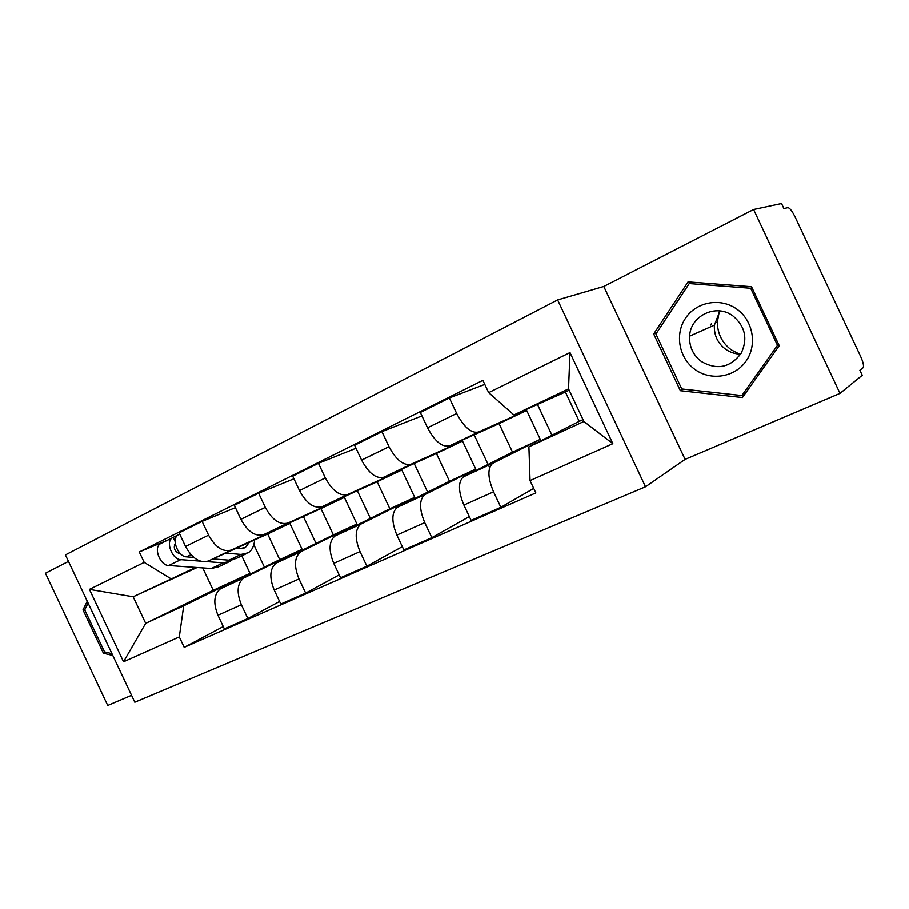 <?xml version="1.0" encoding="UTF-8"?>
<svg xmlns="http://www.w3.org/2000/svg" width="909" height="909" viewBox="0 0 909 909"><rect width="100%" height="100%" fill="white"/><g stroke="black" fill="none" stroke-linecap="round" stroke-linejoin="round"><path stroke-width="1.36" d="M711.372 324.661L711.315 323.843M645.504 486.781L685.102 459.386L839.996 393.37L862.243 375.269L859.891 370.258L863.118 367.702C864.084 366.1 863.22 362.282 860.539 356.237L795.068 216.887C792.114 210.956 789.728 207.866 787.898 207.616L783.899 208.525L781.535 203.514L753.584 209.479L603.781 286.437L557.626 299.913L65.425 554.922L134.816 702.237L645.504 486.781L557.626 299.913M68.482 561.421L45.45 573.249L107.739 705.486L131.566 695.328M839.996 393.37L753.584 209.479M221.285 588.328L220.501 588.759C213.91 594.191 213.058 603.019 217.944 615.268L224.353 628.892L247.85 618.552L241.362 604.769C236.408 592.384 237.169 583.498 243.657 578.09L302.072 549.32L289.869 523.391L231.409 550.025C222.989 552.377 215.376 547.423 208.593 535.174L202.105 521.391L179.13 532.856L185.55 546.479C192.276 558.581 199.9 563.421 208.422 561.012L267.644 533.992L279.722 559.637L221.285 588.328L244.43 577.669M279.597 601.497L247.85 618.552M303.401 516.551L316.048 543.412M235.408 507.642L202.105 521.391M276.87 562.716L276.12 563.137C269.791 568.511 269.155 577.488 274.211 590.055L280.801 604.065L305.663 593.134L298.993 578.953C293.846 566.239 294.38 557.206 300.595 551.865L356.896 524.016L344.363 497.393L287.96 523.027C279.767 525.209 272.211 519.993 265.292 507.37L258.611 493.189L234.317 505.313L240.908 519.323C247.771 531.788 255.361 536.889 263.644 534.64L320.957 508.563L333.353 534.878L276.87 562.716L301.333 551.445M339.182 574.897L305.663 593.134M357.362 490.735L370.395 518.437M293.948 478.793L258.611 493.189M335.648 535.628L334.932 536.037C328.899 541.344 328.513 550.456 333.762 563.375L340.545 577.794L366.884 566.216L360.009 551.615C354.669 538.548 354.953 529.368 360.839 524.107L414.697 497.325L401.835 469.987L347.783 494.451C339.886 496.45 332.399 490.94 325.32 477.907L318.445 463.317L292.709 476.168L299.493 490.587C306.503 503.438 314.025 508.824 322.047 506.745L377.144 481.759L389.859 508.79L335.648 535.628L361.555 523.698M402.323 546.65L366.884 566.216M414.197 463.522L427.662 492.133M356.01 448.251L318.445 463.317M397.915 506.949L397.222 507.347C391.54 512.562 391.427 521.811 396.881 535.106L403.869 549.945L431.82 537.662L424.742 522.618C419.197 509.165 419.174 499.859 424.696 494.678L475.725 469.158L462.511 441.047L411.198 464.169C403.63 465.953 396.233 460.124 389.007 446.671L381.928 431.627L354.612 445.262L361.6 460.113C368.759 473.384 376.201 479.077 383.916 477.202L436.422 453.489L449.501 481.27L397.915 506.949L425.367 494.291M469.328 516.585L431.82 537.662M474.146 434.809L488.076 464.419M488.463 465.226L489.633 467.726M421.958 415.89L381.928 431.627M463.965 476.509L463.317 476.895C458.034 481.997 458.227 491.394 463.908 505.074L471.112 520.38L500.836 507.313L493.542 491.803C487.758 477.952 487.406 468.499 492.508 463.442L540.264 439.365L526.663 410.448L478.52 432.014C471.351 433.559 464.079 427.378 456.682 413.47L449.387 397.949L420.333 412.447L427.537 427.764C434.866 441.479 442.194 447.501 449.535 445.853L499.075 423.605L512.517 452.171L463.965 476.509L493.132 463.067M533.731 488.428L500.836 507.313M537.469 404.437L551.933 435.184M484.781 384.382L449.387 397.949M512.517 452.171L540.264 439.365M449.501 481.27L475.725 469.158M389.859 508.79L414.697 497.325M333.353 534.878L356.896 524.016M279.722 559.637L302.072 549.32M526.663 410.448L499.075 423.605M462.511 441.047L436.422 453.489M401.835 469.987L377.144 481.759M344.363 497.393L320.957 508.563M289.869 523.391L267.644 533.992M202.718 567.92L213.274 590.316L145.69 623.358L183.709 605.849L250.009 573.352L241.771 555.865M213.274 590.316L250.009 573.352M195.753 567.432L133.18 596.804L145.69 623.358L123.544 661.797L89.434 589.396L144.201 562.41L170.949 578.76M197.151 567.523L133.18 596.804L89.434 589.396M513.915 414.947L565.387 391.984L579.215 421.378L528.913 446.819L583.885 421.492L568.534 388.859L513.915 414.947L488.667 392.631L482.872 380.326L139.282 551.979L144.201 562.41M488.667 392.631L569.977 352.556L612.836 443.694L530.038 480.6L528.913 446.819M183.709 605.849L179.3 636.948L184.209 647.367L535.833 492.905L530.038 480.6M179.3 636.948L123.544 661.797M87.253 601.281L82.992 609.916L103.41 653.253L112.796 655.48M685.102 459.386L603.781 286.437M751.516 286.676L688.045 281.87L653.685 333.978L680.352 390.688L742.414 397.54L779.252 345.681L751.516 286.676M579.215 421.378L583.01 419.628M569.159 390.177L565.387 391.984M223.273 626.585L184.209 647.367M253.827 544.718L264.394 567.159M167.79 540.094L139.282 551.979M583.885 421.492L612.836 443.694M568.534 388.859L569.977 352.556M105.592 652.173L103.41 653.253M85.23 608.905L82.992 609.916M683.227 389.109L680.352 390.688M656.775 332.705L653.685 333.978M236.147 548.354L239.771 548.684L245.441 547.388L249.384 542.321M237.454 547.763L237.181 548.445M245.896 553.911L236.124 558.524L228.943 560.183L212.956 558.944M254.645 539.923C254.156 545.991 252.009 550.286 248.225 552.808L241.078 554.445L225.648 553.149M193.833 557.444L186.527 556.876C177.971 556.785 171.04 538.878 178.039 534.981L178.914 534.549M175.369 544.116L174.448 544.502M180.516 553.831L179.505 553.751C174.562 551.354 173.153 547.911 175.255 543.423M231.954 560.08L230.454 561.205L223.25 562.876L206.604 561.626M228.102 562.307L218.569 566.818L211.32 568.523L168.688 565.534C160.086 565.5 153.235 547.752 160.302 543.821L161.177 543.355M200.173 561.137L180.777 559.671C172.199 559.603 165.302 541.741 172.312 537.833L178.289 534.833M175.142 541.537L173.187 537.367M111.943 653.673L104.512 651.912L84.73 609.916L88.105 603.087M739.381 354.09L731.415 349.942C722.132 342.943 717.451 333.637 717.371 322.013L719.201 311.901M695.044 369.52C710.861 381.076 734.733 377.405 746.028 361.134C757.549 345.034 753.129 320.275 736.529 308.901C720.098 297.277 696.146 301.936 685.477 318.264C674.558 334.432 679.068 358.203 695.044 369.52M701.453 361.555C717.11 370.383 730.347 367.622 741.165 353.249C747.982 338.716 745.198 326.229 732.79 315.787C716.11 303.22 690.351 315.753 689.613 336.148C689.147 346.67 693.101 355.135 701.453 361.555M719.951 310.912L714.383 325.115C713.895 335.126 717.644 343.159 725.621 349.238C730.132 352.374 735.131 354.01 740.619 354.135M710.452 325.07L710.406 324.252M689.227 283.551L750.675 288.233L777.502 345.329L741.869 395.551L681.75 388.95L655.912 334.001L689.227 283.551L693.09 282.245M752.004 287.698L750.675 288.233M778.752 344.625L777.502 345.329M745.437 393.29L741.869 395.551M389.007 446.671L361.6 460.113M325.32 477.907L299.493 490.587M265.292 507.37L240.908 519.323M208.593 535.174L185.55 546.479M456.682 413.47L427.537 427.764M478.52 432.014L449.535 445.853M411.198 464.169L383.916 477.202M424.742 522.618L396.881 535.106M347.783 494.451L322.047 506.745M360.009 551.615L333.762 563.375M287.96 523.027L263.644 534.64M298.993 578.953L274.211 590.055M231.409 550.025L208.422 561.012M241.362 604.769L217.944 615.268M493.542 491.803L463.908 505.074M228.943 560.183L241.078 554.445M186.527 556.876L190.992 554.717M211.32 568.523L223.25 562.876M168.688 565.534L180.777 559.671M492.508 463.442L463.317 476.895M243.657 578.09L220.501 588.759M300.595 551.865L276.12 563.137M360.839 524.107L334.932 536.037M424.696 494.678L397.222 507.347M243.612 548.263L245.441 547.388M178.039 534.981L179.732 534.14M160.302 543.821L172.312 537.833M714.599 323.24L717.371 322.013M714.383 325.115L689.613 336.148"/></g></svg>
